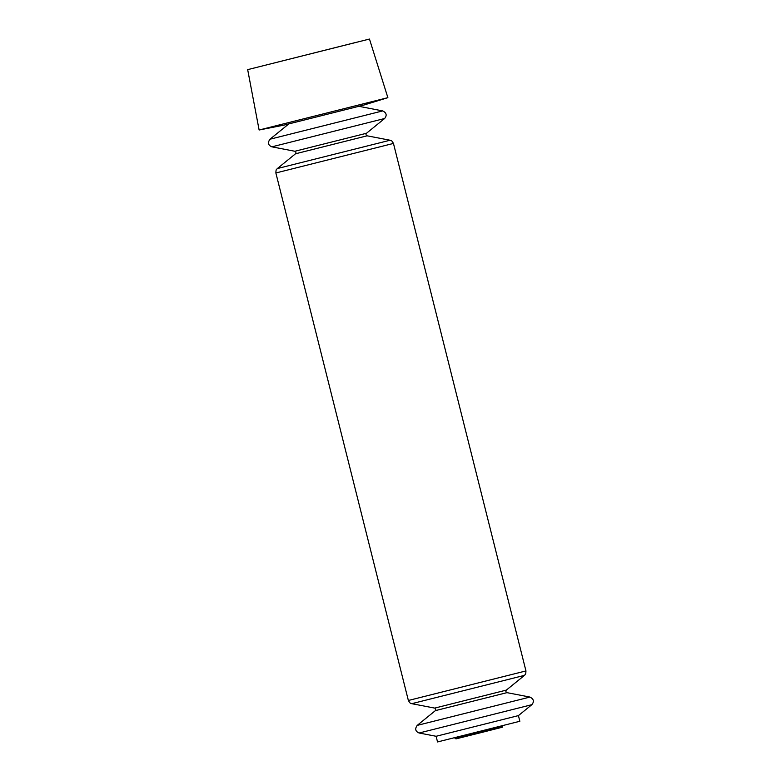 <?xml version="1.0" encoding="UTF-8"?>
<svg xmlns="http://www.w3.org/2000/svg" width="781" height="781" viewBox="0 0 781 781"><rect width="100%" height="100%" fill="white"/><g stroke="black" fill="none" stroke-linecap="round" stroke-linejoin="round"><path stroke-width="1.17" d="M247.675 69.646L259.116 129.997L387.874 97.664L369.472 39.05L247.675 69.646L369.472 39.05M518.418 715.601L436.11 736.278L437.536 741.95L519.843 721.273L518.418 715.601L531.851 704.687C534.399 701.523 533.765 698.985 529.938 697.072L417.2 725.393C414.74 728.888 415.375 731.426 419.114 733.008L531.851 704.687M355.999 42.389L255.377 67.713L355.999 42.389M259.155 129.997L283.815 125.155L363.848 105.054L387.874 97.664M454.366 737.723L455.04 738.211L478.86 732.275L502.652 726.252L503.013 725.5M506.967 692.649C505.795 691.956 505.58 691.107 506.332 690.111L434.724 708.103C435.847 708.631 436.062 709.47 435.359 710.642L506.967 692.649L529.938 697.072M434.724 708.103L411.743 703.681L524.49 675.36C524.959 674.052 525.691 676.356 525.955 670.938L393.458 143.431C391.027 139.155 390.939 140.97 390.07 140.238L277.333 168.559C276.913 169.604 275.986 168.042 275.869 172.972L393.458 143.431M411.743 703.681C410.718 702.744 411.157 705.126 408.365 700.479L525.955 670.938M271.876 146.838L384.623 118.517C387.171 115.363 386.527 112.825 382.71 110.912L269.962 139.223C267.502 142.718 268.137 145.256 271.876 146.838L294.857 151.26L366.465 133.278C365.713 134.273 365.928 135.123 367.099 135.816L390.07 140.238M294.857 151.26C295.979 151.787 296.194 152.637 295.491 153.798L367.099 135.816M456.358 737.518L456.075 738.855M501.158 726.262L502.046 727.306M455.04 738.211L455.967 738.885L481.799 732.432L502.251 727.238L502.652 726.252M436.11 736.278L419.114 733.008M435.359 710.642L417.2 725.393M506.332 690.111L524.49 675.36M408.365 700.479L275.869 172.972M295.491 153.798L277.333 168.559M366.465 133.278L384.623 118.517M288.775 123.945L269.962 139.223M358.909 106.323L382.71 110.912"/></g></svg>
